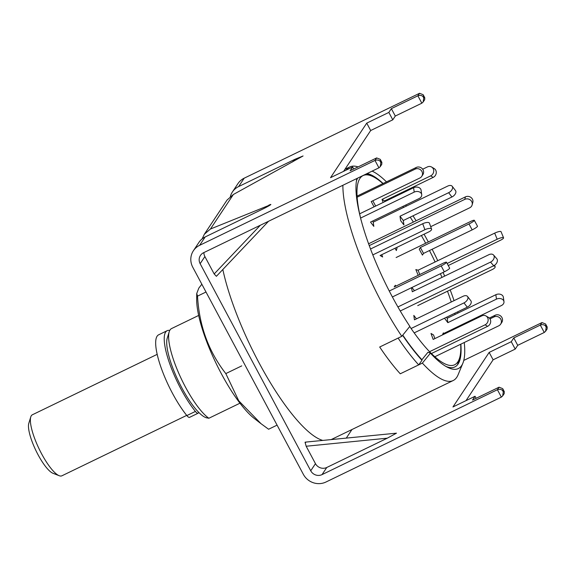 <?xml version="1.0" encoding="UTF-8"?>
<svg xmlns="http://www.w3.org/2000/svg" width="576" height="576" viewBox="0 0 576 576"><rect width="100%" height="100%" fill="white"/><g stroke="black" fill="none" stroke-linecap="round" stroke-linejoin="round"><path stroke-width="0.86" d="M198.655 315.446L171.576 328.558A50.846 13.162 64.2 0 0 170.042 329.947A50.846 13.162 64.2 0 0 169.214 331.762A50.846 13.162 64.2 0 0 180.13 376.322A50.846 13.162 64.2 0 0 208.858 418.255L239.976 403.193M430.43 353.16L422.374 363.096A118.642 30.708 64.2 0 0 453.197 380.527A118.642 30.708 64.2 0 0 456.782 377.273A118.642 30.708 64.2 0 0 458.093 374.782L462.859 363.233A110.11 28.498 -115.8 0 1 461.65 365.544A110.11 28.498 -115.8 0 1 447.617 367.337A110.11 28.498 -115.8 0 1 430.43 353.16L427.975 352.238L421.906 359.726L421.985 360.288A114.408 29.614 64.2 0 1 402.61 335.311M358.106 166.896L357.343 166.673A118.642 30.708 64.2 0 0 349.805 166.946A118.642 30.708 64.2 0 0 346.342 170.028M460.858 344.146A107.129 27.727 -115.8 0 1 459.259 361.75A107.129 27.727 -115.8 0 1 458.086 363.996A107.129 27.727 -115.8 0 1 445.982 366.451M367.106 173.556A107.129 27.727 -115.8 0 1 368.294 173.844A107.129 27.727 -115.8 0 1 383.09 183.506M342.886 185.278A118.642 30.708 64.2 0 0 401.796 336.319L409.846 326.383A110.11 28.498 -115.8 0 1 356.688 179.503A110.11 28.498 -115.8 0 1 356.918 178.488M356.364 181.339A107.129 27.727 -115.8 0 1 357.588 178.164M372.125 171.122A110.11 28.498 -115.8 0 1 386.489 181.858M397.793 194.515A110.11 28.498 -115.8 0 1 398.268 195.12M405.713 205.042A110.11 28.498 -115.8 0 1 406.433 206.064M412.999 215.827A110.11 28.498 -115.8 0 1 416.117 220.759M424.066 234.202A110.11 28.498 -115.8 0 1 428.314 241.949M432.13 249.257A110.11 28.498 -115.8 0 1 437.746 260.69M443.066 272.426A110.11 28.498 -115.8 0 1 444.643 276.098M450.187 289.901A110.11 28.498 -115.8 0 1 454.061 300.643M457.646 311.846A110.11 28.498 -115.8 0 1 457.992 313.042M461.167 325.037A110.11 28.498 -115.8 0 1 461.34 325.786M464.256 342.504A110.11 28.498 -115.8 0 1 462.859 363.233M222.833 269.51A118.642 30.708 64.2 0 0 267.005 377.071A118.642 30.708 64.2 0 0 322.754 440.402M422.374 363.096L400.27 373.795A118.642 30.708 -115.8 0 1 379.692 347.018L401.796 336.319M208.858 418.255L206.215 417.715M169.214 331.762L167.242 338.162A45.763 11.844 64.2 0 0 178.654 381.622A45.763 11.844 64.2 0 0 205.668 417.528L206.532 417.866M169.754 330.43A50.846 13.162 64.2 0 0 167.155 330.696A50.846 13.162 64.2 0 0 180.958 389.052A50.846 13.162 64.2 0 0 195.401 411.43A8.474 2.196 64.2 0 0 198.079 413.23A8.474 2.196 64.2 0 0 198.562 412.2M167.155 330.696L158.609 334.829A50.846 13.162 64.2 0 0 172.411 393.192A50.846 13.162 64.2 0 0 186.854 415.57A8.474 2.196 64.2 0 0 189.533 417.37L198.079 413.23M400.241 310.99L493.711 265.738A5.083 3.571 -41.2 0 0 497.333 259.877A5.083 3.571 -41.2 0 0 496.735 258.667L493.56 255.038A5.083 3.571 -41.2 0 0 488.938 254.664L412.308 291.758L411.444 287.734M397.901 306.958L490.536 262.109A5.083 3.571 -41.2 0 0 494.158 256.248A5.083 3.571 -41.2 0 0 493.56 255.038M414.482 290.707L411.883 287.518M414.18 332.892L467.28 307.188A5.083 3.074 -37.5 0 0 471.24 301.738A5.083 3.074 -37.5 0 0 470.851 300.78L467.561 296.496A5.083 3.074 -37.5 0 0 463.068 296.28L414.439 319.824L413.82 315.41L416.462 318.845M411.098 328.507L463.99 302.897A5.083 3.074 -37.5 0 0 467.95 297.454A5.083 3.074 -37.5 0 0 467.561 296.496M361.238 220.68A105.084 27.194 -115.8 0 1 359.906 178.466A105.084 27.194 -115.8 0 1 371.318 175.867A105.084 27.194 -115.8 0 1 382.91 183.593M394.726 196.006A105.084 27.194 -115.8 0 1 395.215 196.596M402.826 206.438A105.084 27.194 -115.8 0 1 403.56 207.454M410.22 217.166A105.084 27.194 -115.8 0 1 413.374 222.084M421.38 235.505A105.084 27.194 -115.8 0 1 425.657 243.238M429.48 250.538A105.084 27.194 -115.8 0 1 435.096 261.972M440.41 273.708A105.084 27.194 -115.8 0 1 441.979 277.394M447.473 291.218A105.084 27.194 -115.8 0 1 451.282 301.99M454.774 313.243A105.084 27.194 -115.8 0 1 455.112 314.438M458.114 326.513A105.084 27.194 -115.8 0 1 458.273 327.269M460.685 344.232A105.084 27.194 -115.8 0 1 459.547 358.121A105.084 27.194 -115.8 0 1 457.834 361.872A105.084 27.194 -115.8 0 1 409.745 326.513M402.775 335.11A113.558 29.39 64.2 0 0 421.906 359.726M398.11 338.098L379.692 347.018A118.642 30.708 64.2 0 0 400.27 373.795L418.687 364.874A118.642 30.708 -115.8 0 1 398.11 338.098M418.687 364.874L421.985 360.288M431.41 353.542L487.613 326.333A5.083 4.579 -59.4 0 0 490.399 319.716A5.083 4.579 -59.4 0 0 488.57 317.477L486.022 315.979A5.083 4.579 -59.4 0 0 481.802 315.878L433.174 339.422L430.999 333.461L433.541 334.966L434.873 338.602M429.581 351.691L485.071 324.828A5.083 4.579 -59.4 0 0 487.858 318.211A5.083 4.579 -59.4 0 0 486.022 315.979M434.83 356.753L498.766 325.8A5.083 4.853 -146.4 0 0 500.63 324.173L501.746 322.495A5.083 4.853 -146.4 0 0 495.144 315.245L489.326 318.06M500.63 324.173A5.083 4.853 -146.4 0 0 494.028 316.922L489.989 318.874M444.046 334.159L443.354 332.87L442.447 334.93M443.693 333.497L501.401 305.554A5.083 3.83 172.1 0 0 503.971 301.644L503.352 297.23A5.083 3.83 172.1 0 0 502.74 295.79A5.083 3.83 172.1 0 0 495.85 294.718L447.221 318.262L446.458 317.268M503.971 301.644A5.083 3.83 172.1 0 0 503.352 300.204A5.083 3.83 172.1 0 0 496.462 299.131L447.833 322.668L447.221 318.262M444.521 318.204L447.833 322.668M417.73 305.618L492.278 269.525A5.083 1.786 159.9 0 0 495.144 266.652A5.083 1.786 159.9 0 0 494.791 266.256A5.083 1.786 159.9 0 0 493.207 265.982M396.122 257.537L470.671 221.443A5.083 0.742 151.9 0 1 474.322 220.306A5.083 0.742 151.9 0 1 474.257 220.565A5.083 0.742 151.9 0 1 469.001 223.963L420.372 247.507L419.256 249.185L422.417 255.096L423.533 253.418L420.372 247.507M474.322 220.306L477.482 226.224A5.083 0.742 151.9 0 1 477.418 226.483A5.083 0.742 151.9 0 1 472.162 229.882L423.533 253.418M373.226 222.134L447.718 186.077A5.083 3.074 142.5 0 1 452.21 186.286A5.083 3.074 142.5 0 1 452.599 187.243A5.083 3.074 142.5 0 1 448.639 192.694L400.01 216.23L400.622 220.644L403.92 224.928L403.301 220.514L400.01 216.23M452.21 186.286L455.501 190.57A5.083 3.074 142.5 0 1 455.89 191.527A5.083 3.074 142.5 0 1 451.93 196.978L403.301 220.514M422.683 169.207L427.385 166.932A5.083 4.579 120.6 0 1 431.604 167.026A5.083 4.579 120.6 0 1 433.44 169.265A5.083 4.579 120.6 0 1 430.654 175.874L382.025 199.411L383.134 202.45M431.604 167.026L434.146 168.53A5.083 4.579 120.6 0 1 435.982 170.762A5.083 4.579 120.6 0 1 433.195 177.379L384.566 200.916L382.025 199.411M384.826 201.629L384.566 200.916M357.127 197.215L415.116 169.142A5.083 4.853 33.6 0 1 421.726 176.386A5.083 4.853 33.6 0 1 419.854 178.013L371.232 201.557L374.054 206.842M357.062 196.106L416.232 167.465A5.083 4.853 33.6 0 1 422.834 174.708L421.726 176.386M375.163 206.309L375.502 205.79L372.823 200.779M360.598 218.066L414.209 192.11A5.083 3.83 -7.9 0 1 421.099 193.19A5.083 3.83 -7.9 0 1 421.711 194.623A5.083 3.83 -7.9 0 1 419.148 198.54L370.519 222.084L373.817 226.368L373.198 221.954L372.542 221.105M359.633 213.826L413.597 187.704A5.083 3.83 -7.9 0 1 420.487 188.777A5.083 3.83 -7.9 0 1 421.099 190.217L421.711 194.623M372.794 254.916L424.901 229.694A5.083 1.786 -20.1 0 1 431.23 228.686A5.083 1.786 -20.1 0 1 431.582 229.075A5.083 1.786 -20.1 0 1 428.717 231.948L380.088 255.492L382.63 256.997L381.787 254.671M370.505 249.012L422.719 223.733A5.083 1.786 -20.1 0 1 429.048 222.718A5.083 1.786 -20.1 0 1 429.408 223.114L431.582 229.075M392.378 296.964L444.326 271.814A5.083 0.742 -28.1 0 0 449.582 268.416A5.083 0.742 -28.1 0 0 449.647 268.157L446.486 262.246A5.083 0.742 -28.1 0 0 442.836 263.376L394.207 286.92L395.323 285.242L395.806 286.15M389.261 291.024L441.166 265.896A5.083 0.742 -28.1 0 0 446.422 262.498A5.083 0.742 -28.1 0 0 446.486 262.246M448.243 265.536L500.522 240.228A5.083 1.13 157.7 0 0 503.561 237.802L501.048 231.689A5.083 1.13 157.7 0 0 500.767 231.48A5.083 1.13 157.7 0 0 494.683 233.129L418.061 270.223L415.843 269.561L418.205 275.306M503.561 237.802A5.083 1.13 157.7 0 0 503.28 237.6A5.083 1.13 157.7 0 0 497.196 239.242L447.142 263.477M419.825 274.522L418.061 270.223M369.238 245.621L464.767 199.375A5.083 4.702 15 0 1 471.65 201.449A5.083 4.702 15 0 1 472.14 204.905A5.083 4.702 15 0 1 469.692 207.806L430.704 226.685M368.568 243.778L465.43 196.884A5.083 4.702 15 0 1 472.313 198.965A5.083 4.702 15 0 1 472.802 202.414L472.14 204.905M395.028 248.263L396.353 250.531L397.015 248.04L396.677 247.464M157.169 354.362L32.342 414.792A33.898 8.777 64.2 0 0 31.32 415.721A33.898 8.777 64.2 0 0 30.766 416.93A33.898 8.777 64.2 0 0 39.218 449.122A33.898 8.777 64.2 0 0 59.227 475.718A33.898 8.777 64.2 0 0 61.884 475.812L186.71 415.382M59.227 475.718L52.992 473.292A28.814 7.459 -115.8 0 1 35.986 450.691A28.814 7.459 -115.8 0 1 28.8 423.324L30.766 416.93M305.222 442.145L396.482 433.166L387.302 438.178L326.779 467.474L322.042 474.61A8.474 8.093 -146.4 0 1 310.73 470.786L200.146 263.686A8.474 8.093 -146.4 0 1 200.455 255.434A8.474 8.093 -146.4 0 1 203.566 252.727L378.936 167.825L374.983 160.43L376.654 157.918L380.254 159.343L380.628 160.286L380.066 161.122C378.59 159.941 376.898 159.703 374.983 160.43L199.62 245.326A16.949 16.186 -146.4 0 0 193.392 250.747A16.949 16.186 -146.4 0 0 192.78 267.25L303.358 474.35A16.949 16.186 -146.4 0 0 325.994 482.004L501.358 397.109L497.412 389.714L322.042 474.61M326.779 467.474A8.474 8.093 -146.4 0 1 315.461 463.651L306.166 446.242L305.042 442.253L305.762 442.418M517.723 345.326L544.262 332.474L540.31 325.08L541.987 322.567L545.587 323.993L545.954 324.936L545.4 325.771C543.924 324.59 542.225 324.36 540.31 325.08L513.778 337.932L511.265 341.705L515.218 349.099L517.723 345.326L513.778 337.932M465.998 400.651L493.114 359.806L515.218 349.099M268.538 221.27L216.389 276.307L214.178 273.96L260.352 225.238M203.897 252.569A8.474 8.093 33.6 0 0 204.883 256.55L214.178 273.96M499.082 387.194L502.682 388.627L503.05 389.57L502.495 390.406C501.019 389.218 499.327 388.987 497.412 389.714L499.082 387.194L472.543 400.046L475.049 396.266L452.952 406.966L489.168 352.404L511.265 341.705M463.774 360.425L541.987 322.567M230.357 196.495A16.949 16.186 33.6 0 1 232.394 191.988A16.949 16.186 33.6 0 1 238.622 186.574L295.056 159.25L303.077 155.966L233.366 194.486L210.442 229.018L270.763 204.653M210.442 229.018L204.358 234.23L202.126 238.882M193.392 250.747L198.965 242.352A16.949 16.186 33.6 0 1 205.193 236.938L199.62 245.326M267.408 206.676L268.841 205.157C274.111 202.86 268.049 206.597 261.626 209.614L205.193 236.938M422.971 96.494L423.763 97.97L423.151 102.002L421.834 103.198L417.888 95.796L419.558 93.283L423.158 94.709L423.526 95.652L422.971 96.494C421.495 95.306 419.803 95.076 417.888 95.796L391.349 108.648L388.843 112.421L366.739 123.127L330.523 177.682L352.627 166.982L350.122 170.762L376.654 157.918M419.558 93.283L244.195 178.178L238.622 186.574M233.366 194.486L227.002 200.11L204.358 234.23M421.834 103.198L395.302 116.042L392.789 119.822L370.685 130.522L343.577 171.367M388.843 112.421L392.789 119.822M395.302 116.042L391.349 108.648M232.394 191.988L237.967 183.593A16.949 16.186 33.6 0 1 244.195 178.178M476.136 398.304L475.049 396.266M353.714 169.02L352.627 166.982M370.685 130.522L366.739 123.127M493.114 359.806L489.168 352.404M502.495 390.406L503.287 391.889L502.675 395.921L504.202 393.617L504.295 391.651L503.05 389.57M502.675 395.921L501.358 397.109M380.066 161.122L380.858 162.605L380.254 166.637L378.936 167.825M380.254 166.637L381.78 164.333L381.874 162.367L380.628 160.286M545.4 325.771L546.185 327.254L545.58 331.286L547.106 328.982L547.2 327.017L545.954 324.936M545.58 331.286L544.262 332.474M423.151 102.002L424.678 99.698L424.771 97.733L423.526 95.652M277.085 425.131L268.596 429.242L261.014 423.684L238.745 400.802L225.814 373.586C208.634 351.598 199.202 325.778 197.518 296.129L196.733 293.508L198.828 288.086L201.845 284.227M196.718 293.508L196.675 299.506A74.578 19.303 64.2 0 0 216.144 363.47A74.578 19.303 64.2 0 0 254.239 418.421L261.014 423.691M206.006 292.018L197.518 296.129M225.814 373.586L241.74 365.882M195.401 411.43L186.854 415.57M490.536 262.109L493.711 265.738M467.28 307.188L463.99 302.897M487.613 326.333L485.071 324.828M494.028 316.922L495.144 315.245M496.462 299.131L495.85 294.718M472.162 229.882L469.001 223.963M451.93 196.978L448.639 192.694M433.195 177.379L430.654 175.874M415.116 169.142L416.232 167.465M414.209 192.11L413.597 187.704M424.901 229.694L422.719 223.733M444.326 271.814L441.166 265.896M497.196 239.242L494.683 233.129M465.43 196.884L464.767 199.375M387.302 438.178L306.166 446.242M351.965 429.53L346.306 438.062M204.883 256.55L200.146 263.686M315.461 463.651L310.73 470.786M292.464 161.986L295.056 159.25M423.763 97.97L424.318 97.128M546.185 327.254L546.746 326.412M380.858 162.605L381.413 161.762M503.287 391.889L503.842 391.046M344.945 169.308L349.805 166.946M331.258 439.553L453.197 380.527M371.318 175.867L366.322 173.93M459.547 358.121L457.488 364.81M494.618 265.212L495.144 266.652M504.295 391.651L502.682 388.627M381.874 162.367L380.254 159.343M545.587 323.993L547.2 327.017M424.771 97.733L423.158 94.709"/></g></svg>
